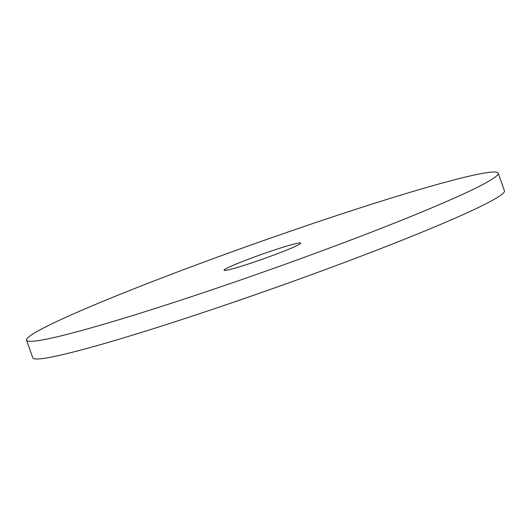 <?xml version="1.0" encoding="UTF-8"?>
<svg xmlns="http://www.w3.org/2000/svg" width="531" height="531" viewBox="0 0 531 531"><rect width="100%" height="100%" fill="white"/><g stroke="black" fill="none" stroke-linecap="round" stroke-linejoin="round"><path stroke-width="0.8" d="M277.023 249.145A40.655 2.403 -19.5 0 0 224.055 270.239A40.655 2.403 -19.5 0 0 247.725 264.199A40.655 2.403 -19.5 0 0 300.692 243.105A40.655 2.403 -19.5 0 0 277.023 249.145M172.217 302.982A250.174 14.808 -19.5 0 0 498.197 173.166A250.174 14.808 -19.5 0 0 352.531 210.362A250.174 14.808 -19.5 0 0 26.55 340.179A250.174 14.808 -19.5 0 0 172.217 302.982M26.55 340.179L32.803 357.834A250.174 14.808 -19.5 0 0 178.469 320.638A250.174 14.808 -19.5 0 0 504.45 190.821L498.197 173.166"/></g></svg>
